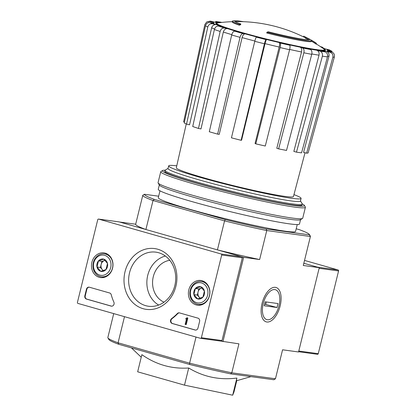 <?xml version="1.0" encoding="UTF-8"?>
<svg xmlns="http://www.w3.org/2000/svg" width="416" height="416" viewBox="0 0 416 416"><rect width="100%" height="100%" fill="white"/><g stroke="black" fill="none" stroke-linecap="round" stroke-linejoin="round"><path stroke-width="0.62" d="M282.573 349.799L275.47 378.732A86.304 5.372 -166.2 0 1 275.454 378.778L282.573 349.799L298.563 351.978L319.275 267.67L303.826 263.271L317.47 267.155L338.094 269.974L304.528 260.411M232.44 21.154L232.248 21.944A40.773 2.538 -166.2 0 0 239.252 25.178L239.45 24.388A40.773 2.538 -166.2 0 1 232.44 21.154A40.773 2.538 -166.2 0 1 233.542 20.847A149.505 149.505 0 0 1 235.862 20.8A38.6 2.402 -166.2 0 1 243.542 21.694M239.45 24.388A148.58 75.291 -74.1 0 1 240.802 23.972L240.609 24.762A148.58 75.291 -74.1 0 0 239.252 25.178M235.139 21.616A38.6 2.402 -166.2 0 1 235.669 21.59A149.505 149.505 0 0 1 305.334 37.804M240.802 23.972A38.6 2.402 -166.2 0 1 234.697 21.091A38.6 2.402 -166.2 0 1 235.862 20.8M311.636 40.602A40.773 2.538 -166.2 0 0 311.444 40.258A146.988 119.413 98.8 0 1 316.41 43.389A142.412 24.653 -76.8 0 0 315.962 42.952A146.567 119.075 -81.2 0 0 309.868 39.307A147.129 85.296 106.3 0 0 305.49 37.18A145.631 25.21 103.2 0 1 305.932 37.601A146.718 85.062 -73.7 0 1 309.499 39.187A38.6 2.402 -166.2 0 1 309.665 39.504A38.6 2.402 -166.2 0 1 268.299 31.808A148.58 75.291 105.9 0 0 266.942 32.219L266.75 33.01A40.773 2.538 -166.2 0 0 311.444 41.392L311.636 40.602A40.773 2.538 -166.2 0 1 266.942 32.219M311.49 41.189A146.988 119.413 98.8 0 1 316.212 44.179L316.41 43.389M305.49 37.18L305.292 37.97A145.631 25.21 103.2 0 1 305.734 38.392A146.718 85.062 -73.7 0 1 308.89 39.78M305.932 37.601L305.734 38.392M309.499 39.187L309.369 39.707M303.488 36.878L303.67 36.14A146.962 126.365 97.8 0 1 305.391 36.972L305.204 37.736M305.391 36.972A147.706 74.849 -74.1 0 1 306.686 37.71M221.754 22.422L220.86 22.194M220.86 22.188L215.654 21.481L219.508 22.537L214.661 22.126M219.508 22.537A58.781 3.656 -166.2 0 0 215.166 22.256L210.153 21.143L206.726 21.965L204.844 24.586L183.633 121.815L184.439 122.018M206.726 21.965L209.763 21.528L213.652 22.521A58.781 3.656 -166.2 0 0 214.172 23.478L210.345 22.604C207.901 22.303 206.284 23.364 205.494 25.776L184.236 122.933A64.288 3.999 -166.2 0 0 186.534 124.119L207.792 26.967A66.898 4.16 -166.2 0 1 205.494 25.776M207.792 26.967C208.582 24.549 210.2 23.494 212.644 23.795L216.471 24.669C214.042 24.367 212.425 25.412 211.624 27.804L189.54 124.805L186.534 124.119M216.471 24.669A58.781 3.656 -166.2 0 0 221.775 26.718L218.592 26.094C216.549 25.953 215.15 27.092 214.391 29.52L192.717 126.511A64.288 3.999 -166.2 0 0 198.479 128.44L220.147 31.45A66.898 4.16 -166.2 0 1 214.391 29.52M220.147 31.45C220.906 29.021 222.305 27.882 224.354 28.023L227.531 28.647C225.503 28.501 224.104 29.635 223.335 32.037L200.975 128.934L198.479 128.44M227.531 28.647A58.781 3.656 -166.2 0 0 236.813 31.481L234.759 31.2C233.423 31.273 232.398 32.531 231.696 34.975L209.295 131.747A64.288 3.999 -166.2 0 0 217.636 134.118L240.037 37.352A66.898 4.16 -166.2 0 1 231.696 34.975M240.037 37.352C240.739 34.908 241.758 33.649 243.1 33.576L245.149 33.857C243.823 33.925 242.804 35.173 242.091 37.596L219.242 134.342L217.636 134.118M245.149 33.857A58.781 3.656 -166.2 0 0 256.989 37.04L256.381 37.149C255.944 37.461 255.408 38.849 254.774 41.314L231.442 137.831A64.288 3.999 -166.2 0 0 241.093 140.291L264.425 43.774A66.898 4.16 -166.2 0 1 254.774 41.314M264.425 43.774C265.06 41.309 265.595 39.92 266.032 39.608L266.64 39.499C266.209 39.806 265.673 41.184 265.039 43.628L241.571 140.208L241.093 140.291M279.193 47.055C279.744 44.59 279.76 43.087 279.245 42.546L280.171 43.03C280.691 43.571 280.67 45.084 280.108 47.564L255.788 143.848L255.06 143.473L279.193 47.055A62.858 3.91 -166.2 0 1 265.039 43.628M255.788 143.848A64.288 3.999 -166.2 0 0 265.283 146.016L289.604 49.738C290.16 47.258 290.181 45.744 289.666 45.198L288.74 44.72A58.781 3.656 -166.2 0 0 300.18 47.169L302.505 47.949C303.888 48.677 304.335 50.289 303.846 52.785L278.626 148.876L276.801 148.262L301.538 51.974A62.858 3.91 -166.2 0 1 289.676 49.442M278.626 148.876A64.288 3.999 -166.2 0 0 286.515 150.426L311.74 54.335C312.229 51.844 311.782 50.227 310.393 49.499L308.074 48.719A58.781 3.656 -166.2 0 0 316.618 50.196L319.977 51.158C322.015 52 322.811 53.674 322.374 56.176L296.478 152.147L293.842 151.398L319.02 55.182A62.858 3.91 -166.2 0 1 311.823 53.966M296.478 152.147A64.288 3.999 -166.2 0 0 301.564 152.844L327.46 56.872C327.902 54.371 327.101 52.697 325.068 51.849L321.703 50.892A58.781 3.656 -166.2 0 0 326.045 51.173L329.94 52.166C332.301 53.03 333.278 54.714 332.862 57.221L306.628 153.171L303.576 152.391L328.983 56.196A62.858 3.91 -166.2 0 1 327.59 56.176M306.628 153.171A64.288 3.999 -166.2 0 0 308.136 152.901L334.376 56.956C334.786 54.449 333.814 52.764 331.448 51.896L327.558 50.908A58.781 3.656 -166.2 0 0 327.038 49.946L332.108 51.36M332.114 51.355L329.274 49.868L324.735 48.76A58.781 3.656 -166.2 0 0 321.89 47.606M321.027 47.018L322.977 47.434L320.232 46.488M327.038 49.946L328.312 50.502M326.045 51.173C328.396 52.031 329.378 53.7 328.983 56.196M316.618 50.196C318.64 51.033 319.441 52.697 319.02 55.182M300.18 47.169C301.558 47.892 302.011 49.494 301.538 51.974M250.947 376.626L236.428 380.791L236.886 378.056C219.502 380.276 203.445 376.927 188.713 368.004C171.73 369.117 156.12 364.666 141.866 354.661L137.66 371.805L184.501 385.148L232.674 395.2L234 391.908L236.756 380.697M164.024 302.162A21.746 18.699 97.8 0 1 153.286 276.708A21.746 18.699 97.8 0 1 169.79 260.312M221.177 341.156L238.93 343.84L231.811 372.819L275.454 378.778L273.816 379.751L230.547 373.844A84.947 5.283 -166.2 0 1 189.665 364.494L189.602 363.168L118.076 342.794L124.493 316.675M230.547 373.844L231.811 372.819A86.304 5.372 -166.2 0 1 189.602 363.168L196.019 337.048M296.202 228.779L299.51 229.726A84.947 5.283 -166.2 0 1 309.332 234.458L310.331 236.096A86.304 5.372 -166.2 0 1 310.414 236.46A86.304 5.372 -166.2 0 1 310.398 236.506L266.76 230.547A86.304 5.372 -166.2 0 1 224.552 220.896L217.433 249.881L243.646 257.348L222.94 341.656M309.332 234.458A84.947 5.283 -166.2 0 1 309.41 234.842L266.141 228.935A84.947 5.283 -166.2 0 1 225.259 219.586L224.552 220.896L153.02 200.522L145.902 229.502L119.688 222.035L135.678 224.219M189.665 364.494L118.742 344.292A84.947 5.283 -166.2 0 1 108.919 339.56L107.926 337.922A86.304 5.372 -166.2 0 1 107.843 337.558L113.724 313.607M107.926 337.922A86.304 5.372 -166.2 0 0 118.076 342.794L118.742 344.292M280.15 305.895A17.883 9.064 105.9 0 0 279.219 290.113A17.883 9.064 105.9 0 0 269.948 289.292A17.883 9.064 105.9 0 0 262.018 317.117A17.883 9.064 105.9 0 0 271.055 320.902A17.883 9.064 105.9 0 0 280.15 305.895M266.141 228.935L266.76 230.547L259.641 259.532L243.646 257.348M319.275 267.67L303.28 265.486A86.304 5.372 13.8 0 0 303.295 265.439L310.414 236.46M309.41 234.842L310.398 236.506L303.28 265.486M225.259 219.586L154.336 199.384L153.02 200.522A86.304 5.372 -166.2 0 1 142.787 195.286A86.304 5.372 -166.2 0 1 142.802 195.239L144.435 194.267L158.652 196.206M297.248 224.541L295.558 231.41A70.673 4.399 -166.2 0 1 225.872 218.826A70.673 4.399 -166.2 0 1 158.288 197.694L159.978 190.824M154.336 199.384A84.947 5.283 -166.2 0 1 144.435 194.267M142.787 195.286L135.668 224.266A86.304 5.372 13.8 0 0 145.902 229.502M217.433 249.881A86.304 5.372 13.8 0 0 259.641 259.532M188.713 368.004L184.501 385.148M236.886 378.056L232.674 395.2M300.472 200.918L302.208 203.767A70.673 4.399 -166.2 0 1 302.276 204.064A70.673 4.399 -166.2 0 1 232.591 191.474A70.673 4.399 -166.2 0 1 165.006 170.347A70.673 4.399 -166.2 0 1 165.204 170.113L168.064 168.392M293.956 194.626A68.172 4.243 -166.2 0 1 301.09 198.411A68.172 4.243 -166.2 0 1 233.87 186.269A68.172 4.243 -166.2 0 1 168.678 165.885A68.172 4.243 -166.2 0 1 176.753 165.838M305.016 152.76L293.452 196.539A60.31 3.754 -166.2 0 1 287.165 196.68A60.31 3.754 -166.2 0 1 220.906 182.478A60.31 3.754 -166.2 0 1 176.316 167.768L186.259 123.994M301.09 198.411L300.44 201.042A68.172 4.243 -166.2 0 1 233.225 188.9A68.172 4.243 -166.2 0 1 168.028 168.522L168.678 165.885M302.271 203.913A73.122 4.55 -166.2 0 1 304.335 205.338A73.122 4.55 -166.2 0 1 232.31 192.624A73.122 4.55 -166.2 0 1 162.588 170.524A73.122 4.55 -166.2 0 1 165.079 170.217M301.829 205.301A70.673 4.399 -166.2 0 1 232.346 192.478A70.673 4.399 -166.2 0 1 164.83 171.647M304.335 205.338L305.328 206.976A74.48 4.633 -166.2 0 1 305.401 207.293A74.48 4.633 -166.2 0 1 231.967 194.028A74.48 4.633 -166.2 0 1 160.742 171.761A74.48 4.633 -166.2 0 1 160.95 171.512L162.588 170.524M305.401 207.293L302.718 218.223A74.48 4.633 -166.2 0 1 302.505 218.473A74.48 4.633 -166.2 0 1 229.278 204.958A74.48 4.633 -166.2 0 1 158.127 183.009A74.48 4.633 -166.2 0 1 158.054 182.692L160.742 171.761M302.505 218.473L300.373 219.757A72.712 4.524 -166.2 0 1 228.883 206.565A72.712 4.524 -166.2 0 1 159.422 185.136L158.127 183.009M300.544 219.653L299.478 223.995A72.712 4.524 -166.2 0 1 227.786 211.042A72.712 4.524 -166.2 0 1 158.252 189.306L159.318 184.964M317.47 354.297L298.626 351.728L317.387 354.281A0.816 0.702 -82.2 0 0 318.256 353.683L338.577 270.956A0.816 0.702 -82.2 0 0 338.094 269.974M89.357 287.212A2.72 2.335 -82.2 0 0 89.076 287.154A2.72 2.335 -82.2 0 0 86.455 289.203L84.838 295.792A2.72 2.335 -82.2 0 0 86.445 299.068L111.134 306.103A2.72 2.335 -82.2 0 0 111.41 306.16A2.72 2.335 -82.2 0 0 113.677 304.975A2.72 2.335 -82.2 0 0 113.87 302.141A47.57 40.903 -82.2 0 1 111.233 294.726A2.72 2.335 -82.2 0 0 109.642 292.989L89.357 287.212M97.744 219.69L77.423 302.422A0.816 0.702 -82.2 0 0 77.906 303.404L200.507 338.328A0.816 0.702 -82.2 0 0 201.38 337.73L221.697 254.998A0.816 0.702 -82.2 0 0 221.218 254.015L98.613 219.092A0.816 0.702 -82.2 0 0 97.744 219.69M175.9 286.213A30.685 26.385 97.8 0 1 131.414 301.096A30.685 26.385 97.8 0 1 144.071 249.59A30.685 26.385 97.8 0 1 175.9 286.213M202.114 280.748A12.47 10.722 97.8 0 1 209.68 294.856A12.47 10.722 97.8 0 1 197.772 305.224A12.47 10.722 97.8 0 1 188.521 291.382A12.47 10.722 97.8 0 1 201.141 280.524A12.47 10.722 97.8 0 1 202.114 280.748M105.201 253.141A12.47 10.722 97.8 0 1 112.767 267.249A12.47 10.722 97.8 0 1 100.859 277.618A12.47 10.722 97.8 0 1 91.608 263.775A12.47 10.722 97.8 0 1 104.229 252.923A12.47 10.722 97.8 0 1 105.201 253.141M171.626 318.594A2.72 2.335 -82.2 0 0 170.513 321.324A2.72 2.335 -82.2 0 0 172.193 323.492L195.078 330.013A2.72 2.335 -82.2 0 0 195.354 330.07A2.72 2.335 -82.2 0 0 197.974 328.021L199.592 321.433A2.72 2.335 -82.2 0 0 197.99 318.157L179.504 312.894A2.72 2.335 -82.2 0 0 179.228 312.832A2.72 2.335 -82.2 0 0 177.325 313.55A47.57 40.903 -82.2 0 1 171.626 318.594L172.042 318.651A47.57 40.903 -82.2 0 0 177.736 313.607L177.325 313.55M200.678 338.348L221.135 341.141A0.816 0.702 -82.2 0 0 222.004 340.543L242.325 257.816A0.816 0.702 -82.2 0 0 241.842 256.833L119.241 221.91A0.816 0.702 -82.2 0 0 119.07 221.884M174.808 285.646A27.3 23.473 97.8 0 1 149.708 306.379A27.3 23.473 97.8 0 1 128.918 276.026A27.3 23.473 97.8 0 1 157.087 252.356A27.3 23.473 97.8 0 1 174.808 285.646M158.683 305.048A26.229 22.552 97.8 0 1 147.134 278.512A26.229 22.552 97.8 0 1 165.37 256.043M201.313 304.907A12.23 10.52 97.8 0 1 201.032 304.751M204.157 281.856A12.23 10.52 97.8 0 1 204.469 281.783M104.4 277.3A12.23 10.52 97.8 0 1 104.12 277.144M107.245 254.254A12.23 10.52 97.8 0 1 107.557 254.176M186.181 318.599A0.406 0.348 -82.2 0 0 186.618 318.302L186.748 317.772L187.424 317.97L185.806 324.553L185.13 324.36L186.43 319.062L185.749 318.9L185.843 318.505L186.269 318.614M186.373 318.594L185.843 318.505M187.424 317.97L187.834 318.022L186.217 324.61L185.806 324.553M187.834 318.022L186.748 317.772M179.431 312.874A2.72 2.335 -82.2 0 0 177.736 313.607M172.042 318.651A2.72 2.335 -82.2 0 0 170.924 321.381A2.72 2.335 -82.2 0 0 172.604 323.549L195.489 330.07A2.72 2.335 -82.2 0 0 195.562 330.091M89.284 287.191A2.72 2.335 -82.2 0 0 86.866 289.26L85.249 295.849A2.72 2.335 -82.2 0 0 86.856 299.125L111.545 306.16A2.72 2.335 -82.2 0 0 111.618 306.176M105.992 269.552L100.74 271.31L96.98 266.984L98.472 260.9L103.724 259.142L107.489 263.468L105.992 269.552A6.276 5.398 97.8 0 1 100.74 271.31A6.276 5.398 97.8 0 1 96.98 266.984A6.276 5.398 97.8 0 1 98.472 260.9A6.276 5.398 97.8 0 1 103.724 259.142A6.276 5.398 97.8 0 1 107.489 263.468A6.276 5.398 97.8 0 1 105.992 269.552M104.66 255.346A10.192 8.767 97.8 0 1 108.337 272.251A10.192 8.767 97.8 0 1 93.699 268.081A10.192 8.767 97.8 0 1 104.66 255.346M105.669 254.124A11.554 9.932 97.8 0 1 112.648 267.363A11.554 9.932 97.8 0 1 101.358 276.77A11.554 9.932 97.8 0 1 93.08 263.978A11.554 9.932 97.8 0 1 104.484 253.874A11.554 9.932 97.8 0 1 105.669 254.124M103.48 270.592A5.434 4.675 97.8 0 1 102.294 269.62A5.434 4.675 97.8 0 1 101.161 264.415L100.417 267.457L103.215 270.676M101.161 264.415A5.434 4.675 97.8 0 1 104.536 260.494L101.91 261.373L101.161 264.415M105.035 260.322L104.536 260.494A5.434 4.675 97.8 0 1 105.066 260.354M101.91 261.373L98.472 260.9M100.417 267.457L96.98 266.984M202.904 297.159L197.647 298.917L193.887 294.59L195.385 288.506L200.637 286.749L204.396 291.075L202.904 297.159A6.276 5.398 97.8 0 1 197.647 298.917A6.276 5.398 97.8 0 1 193.887 294.59A6.276 5.398 97.8 0 1 195.385 288.506A6.276 5.398 97.8 0 1 200.637 286.749A6.276 5.398 97.8 0 1 204.396 291.075A6.276 5.398 97.8 0 1 202.904 297.159M201.573 282.953A10.192 8.767 97.8 0 1 205.249 299.858A10.192 8.767 97.8 0 1 190.611 295.688A10.192 8.767 97.8 0 1 201.573 282.953M202.582 281.731A11.554 9.932 97.8 0 1 209.56 294.965A11.554 9.932 97.8 0 1 198.271 304.372A11.554 9.932 97.8 0 1 189.987 291.585A11.554 9.932 97.8 0 1 201.396 281.481A11.554 9.932 97.8 0 1 202.582 281.731M200.392 298.199A5.434 4.675 97.8 0 1 199.207 297.222A5.434 4.675 97.8 0 1 198.073 292.016L197.324 295.064L200.122 298.282M198.073 292.016A5.434 4.675 97.8 0 1 201.448 288.096L198.822 288.974L198.073 292.016M201.947 287.929L201.448 288.096A5.434 4.675 97.8 0 1 201.978 287.955M198.822 288.974L195.385 288.506M197.324 295.064L193.887 294.59M274.81 289.588A15.553 7.883 -74.1 0 1 279.011 293.831A15.553 7.883 -74.1 0 1 272.116 318.037A15.553 7.883 -74.1 0 1 262.522 307.767A15.553 7.883 -74.1 0 1 274.81 289.588M277.987 303.56L277.014 307.512L264.228 305.765L265.195 301.813L277.987 303.56M264.623 304.148L277.014 307.512M265.746 304.304L266.318 301.969M316.269 43.95A149.505 149.505 0 0 1 324.007 49.078A55.489 3.453 -166.2 0 1 269.828 39.879A55.489 3.453 -166.2 0 1 217.552 22.927A149.505 149.505 0 0 1 232.315 21.674M323.367 48.625A56.498 3.515 -166.2 0 1 269.766 40.128A56.498 3.515 -166.2 0 1 218.327 22.828M216.143 21.575A62.821 3.91 -166.2 0 1 221.229 22.272M209.763 21.528A62.821 3.91 -166.2 0 1 211.271 21.263M212.644 23.795A62.821 3.91 -166.2 0 1 210.345 22.604M224.354 28.023A62.821 3.91 -166.2 0 1 218.592 26.094M243.1 33.576A62.821 3.91 -166.2 0 1 234.759 31.2M266.032 39.608A62.821 3.91 -166.2 0 1 256.381 37.149M279.245 42.546A58.781 3.656 -166.2 0 1 266.64 39.499M289.666 45.198A62.821 3.91 -166.2 0 1 280.171 43.03M310.393 49.499A62.821 3.91 -166.2 0 1 302.505 47.949M325.068 51.849A62.821 3.91 -166.2 0 1 319.977 51.158M331.448 51.896A62.821 3.91 -166.2 0 1 329.94 52.166M328.567 49.634A62.821 3.91 -166.2 0 1 330.866 50.825M320.304 46.535A62.821 3.91 -166.2 0 1 322.618 47.33M231.78 34.637A62.858 3.91 -166.2 0 1 223.335 32.037M254.842 41.028A62.858 3.91 -166.2 0 1 242.091 37.596M214.536 28.995A62.858 3.91 -166.2 0 1 211.624 27.804M289.604 49.738A66.898 4.16 -166.2 0 1 280.108 47.564M311.74 54.335A66.898 4.16 -166.2 0 1 303.846 52.785M327.46 56.872A66.898 4.16 -166.2 0 1 322.374 56.176M334.376 56.956A66.898 4.16 -166.2 0 1 332.862 57.221M298.797 351.026L318.256 353.683M319.119 268.299L338.577 270.956M201.38 337.73L222.004 340.543M221.697 254.998L242.325 257.816M221.218 254.015L241.842 256.833M98.613 219.092L119.241 221.91M195.489 330.07L195.078 330.013M172.604 323.549L172.193 323.492M86.866 289.26L86.455 289.203M85.249 295.849L84.838 295.792M86.856 299.125L86.445 299.068M111.545 306.16L111.134 306.103M329.399 51.376L328.318 50.502M325.088 48.838L321.766 47.518M141.237 357.235L131.446 347.911M165.006 170.347L164.762 171.35M302.276 204.064L302.032 205.067M200.595 338.343L221.218 341.162M98.53 219.076L119.153 221.889M101.358 276.77L104.666 277.222M104.484 253.874L107.791 254.327M198.271 304.372L201.578 304.824M201.396 281.481L204.703 281.934"/></g></svg>
